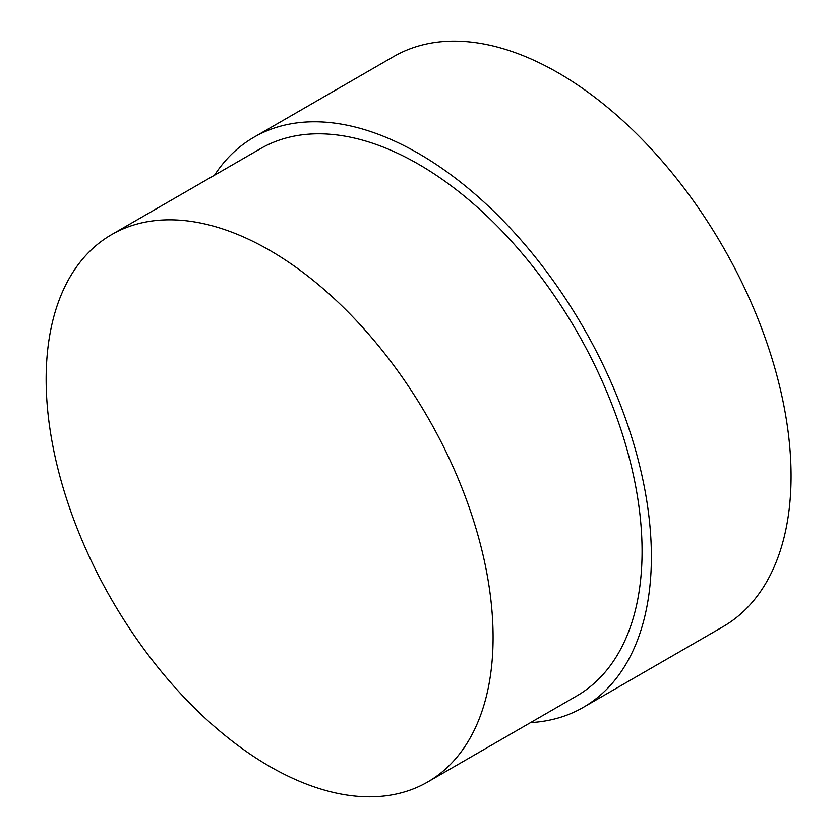 <?xml version="1.0" encoding="UTF-8"?>
<svg xmlns="http://www.w3.org/2000/svg" width="838" height="838" viewBox="0 0 838 838"><rect width="100%" height="100%" fill="white"/><g stroke="black" fill="none" stroke-linecap="round" stroke-linejoin="round"><path stroke-width="1.26" d="M214.497 175.215A329.208 190.069 60 0 1 253.998 137.202A329.208 190.069 60 0 1 418.602 153.511A329.208 190.069 60 0 1 633.664 443.606A329.208 190.069 60 0 1 583.206 707.408A329.208 190.069 60 0 1 530.527 722.618M253.998 137.202L393.671 56.565A329.208 190.069 60 0 1 558.276 72.875A329.208 190.069 60 0 1 773.338 362.969A329.208 190.069 60 0 1 722.88 626.772L583.206 707.408M269.616 250.279A316.041 182.464 60 0 1 476.078 528.778A316.041 182.464 60 0 1 427.642 782.022A316.041 182.464 60 0 1 269.616 766.372A316.041 182.464 60 0 1 63.154 487.873A316.041 182.464 60 0 1 111.601 234.619A316.041 182.464 60 0 1 269.616 250.279M111.601 234.619L260.587 148.609A316.041 182.464 60 0 1 418.602 164.258A316.041 182.464 60 0 1 625.064 442.757A316.041 182.464 60 0 1 576.617 696.011L427.642 782.022"/></g></svg>
